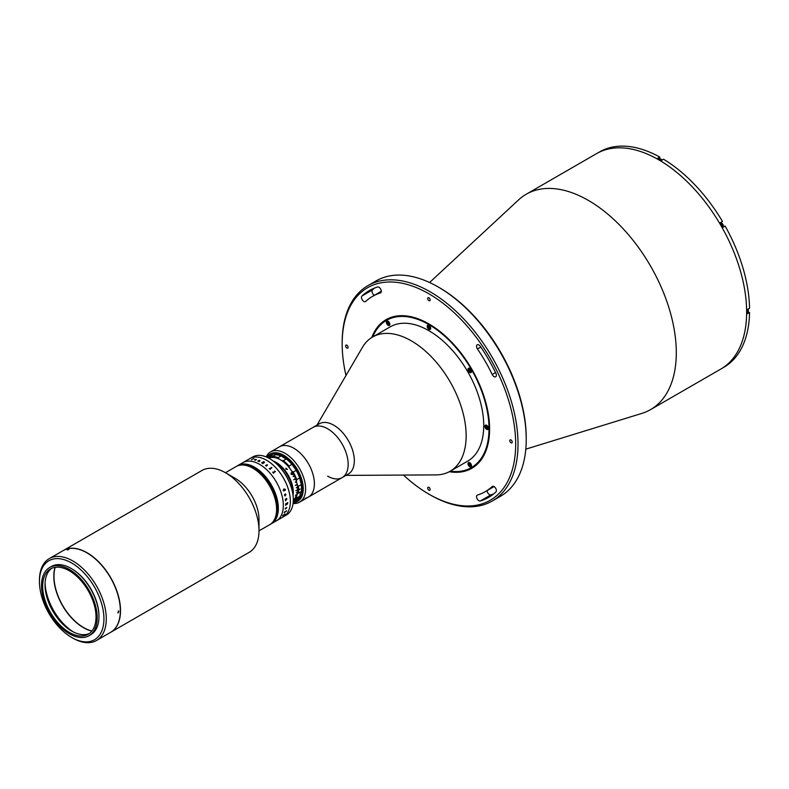 <?xml version="1.0" encoding="UTF-8"?>
<svg xmlns="http://www.w3.org/2000/svg" width="789" height="789" viewBox="0 0 789 789"><rect width="100%" height="100%" fill="white"/><g stroke="black" fill="none" stroke-linecap="round" stroke-linejoin="round"><path stroke-width="1.18" d="M403.485 475.077A122.689 70.832 -120 0 0 428.93 494.17A122.689 70.832 -120 0 0 515.681 444.079A122.689 70.832 -120 0 0 428.93 293.814A122.689 70.832 -120 0 0 342.17 343.905A122.689 70.832 -120 0 0 345.986 375.485M430.104 494.841L428.93 494.17L430.104 494.841A124.346 71.789 60 0 0 492.277 501.005L500.482 496.261A124.346 71.789 -120 0 0 526.233 439.345A124.346 71.789 -120 0 0 438.309 287.048L438.309 287.048A124.346 71.789 -120 0 0 376.136 280.884L367.93 285.628A124.346 71.789 60 0 1 430.104 291.782A124.346 71.789 60 0 1 511.331 401.364A124.346 71.789 60 0 1 492.277 501.005M439.483 287.729L438.309 287.048L439.483 287.729A122.689 70.832 60 0 1 526.233 437.984L526.233 439.345M429.591 282.511L518.6 199.873A124.346 71.789 60 0 1 526.194 194.252A124.346 71.789 60 0 1 588.367 200.406A124.346 71.789 60 0 1 669.605 309.988A124.346 71.789 60 0 1 650.54 409.629A124.346 71.789 60 0 1 641.871 413.397L525.799 449.158M526.194 194.252L596.543 153.638A124.346 71.789 60 0 1 658.716 159.802A124.346 71.789 60 0 1 739.944 269.374A124.346 71.789 60 0 1 720.89 369.015L721.767 368.512A124.346 71.789 60 0 0 723.079 367.723L725.13 366.53A124.346 71.789 60 0 0 749.55 312.552L747.499 313.736A124.346 71.789 60 0 0 747.499 309.406L749.55 308.223A124.346 71.789 60 0 0 725.13 226.048L723.079 227.232A124.346 71.789 60 0 0 720.426 222.636L722.477 221.453A124.346 71.789 60 0 0 663.519 159.21L661.468 160.394A124.346 71.789 60 0 0 659.594 159.289A124.346 71.789 60 0 0 657.72 158.234L659.772 157.05L659.772 159.26M363.818 301.428A3.314 1.913 -120 0 0 365.485 301.585A3.314 1.913 -120 0 0 365.682 301.437A112.738 65.093 60 0 1 372.556 296.358A112.738 65.093 60 0 1 380.397 292.946A3.314 1.913 -120 0 0 380.633 292.837A3.314 1.913 -120 0 0 380.732 289.198A3.314 1.913 -120 0 0 377.546 286.999A119.376 68.919 -120 0 0 369.242 290.608A119.376 68.919 -120 0 0 361.964 295.993A3.314 1.913 -120 0 0 361.717 298.696A3.314 1.913 -120 0 0 363.818 301.428M478.884 500.719A3.314 1.913 -120 0 0 480.314 500.985A119.376 68.919 -120 0 0 488.618 497.376A119.376 68.919 -120 0 0 495.896 491.991A3.314 1.913 -120 0 0 495.581 488.125A3.314 1.913 -120 0 0 492.375 486.399A3.314 1.913 -120 0 0 492.178 486.547A112.738 65.093 60 0 1 485.304 491.626A112.738 65.093 60 0 1 477.463 495.038A3.314 1.913 -120 0 0 477.227 495.147A3.314 1.913 -120 0 0 476.724 497.8A3.314 1.913 -120 0 0 478.884 500.719M493.658 493.924A119.376 68.919 60 0 1 490.866 494.89A3.314 1.913 60 0 1 489.436 494.634A3.314 1.913 60 0 1 487.089 490.59M428.93 297.808A1.746 1.006 -120 0 0 428.062 297.719A1.746 1.006 -120 0 0 427.796 299.12A1.746 1.006 -120 0 0 428.93 300.648A1.746 1.006 -120 0 0 429.798 300.737A1.746 1.006 -120 0 0 430.064 299.347A1.746 1.006 -120 0 0 428.93 297.808M346.864 345.188A1.746 1.006 -120 0 0 345.996 345.109A1.746 1.006 -120 0 0 345.73 346.499A1.746 1.006 -120 0 0 346.864 348.038A1.746 1.006 -120 0 0 347.732 348.117A1.746 1.006 -120 0 0 347.998 346.726A1.746 1.006 -120 0 0 346.864 345.188M428.93 487.336A1.746 1.006 -120 0 0 428.062 487.247A1.746 1.006 -120 0 0 427.796 488.638A1.746 1.006 -120 0 0 428.93 490.176A1.746 1.006 -120 0 0 429.798 490.265A1.746 1.006 -120 0 0 430.064 488.864A1.746 1.006 -120 0 0 428.93 487.336M494.032 376.6A3.314 1.913 -120 0 0 495.689 376.767A3.314 1.913 -120 0 0 495.896 373.315A119.376 68.919 -120 0 0 480.314 346.332A3.314 1.913 -120 0 0 477.227 344.783A3.314 1.913 -120 0 0 477.463 348.985A112.738 65.093 60 0 1 492.178 374.469A3.314 1.913 -120 0 0 494.032 376.6M510.996 439.946A1.746 1.006 -120 0 0 510.128 439.868A1.746 1.006 -120 0 0 509.862 441.258A1.746 1.006 -120 0 0 510.996 442.797A1.746 1.006 -120 0 0 511.864 442.876A1.746 1.006 -120 0 0 512.13 441.485A1.746 1.006 -120 0 0 510.996 439.946M371.767 337.514A85.804 49.539 60 0 1 386.028 319.683A85.804 49.539 60 0 1 428.93 323.934A85.804 49.539 60 0 1 484.979 399.54A85.804 49.539 60 0 1 471.832 468.301A85.804 49.539 60 0 1 449.257 471.733M374.351 295.323A3.314 1.913 60 0 1 372.27 292.591A3.314 1.913 60 0 1 372.516 289.898A119.376 68.919 60 0 1 374.755 287.965M342.17 343.905L342.17 342.554A124.346 71.789 60 0 1 367.93 285.628M469.761 368.394A2.485 1.44 -120 0 0 468.508 368.266A2.485 1.44 -120 0 0 468.133 370.258A2.485 1.44 -120 0 0 469.761 372.447A2.485 1.44 -120 0 0 471.003 372.576A2.485 1.44 -120 0 0 471.378 370.583A2.485 1.44 -120 0 0 469.761 368.394M470.313 369.568L470.51 371.353L469.149 369.923L469.475 369.213L470.313 369.568A2.485 1.44 -120 0 0 470.56 370.071M388.099 321.241A2.485 1.44 -120 0 0 386.857 321.123A2.485 1.44 -120 0 0 386.482 323.115A2.485 1.44 -120 0 0 388.099 325.305A2.485 1.44 -120 0 0 389.342 325.433A2.485 1.44 -120 0 0 389.727 323.441A2.485 1.44 -120 0 0 388.099 321.241M316.971 425.123L362.417 347.387A77.509 44.746 60 0 1 372.586 337.021A77.509 44.746 60 0 1 411.345 340.858A77.509 44.746 60 0 1 461.979 409.166A77.509 44.746 60 0 1 450.095 471.27A77.509 44.746 60 0 1 436.031 474.899L345.986 475.382M372.586 337.021L390.17 326.863A77.509 44.746 60 0 1 428.93 330.709A77.509 44.746 60 0 1 479.564 399.007A77.509 44.746 60 0 1 467.68 461.121L450.095 471.27M266.189 456.92A29.015 16.756 60 0 1 270.588 451.91L319.298 423.782A29.015 16.756 60 0 1 333.806 425.222A29.015 16.756 60 0 1 352.762 450.785A29.015 16.756 60 0 1 348.314 474.041L342.16 477.592A29.015 16.756 60 0 1 327.652 476.152M327.652 428.772A29.015 16.756 60 0 1 346.608 454.346A29.015 16.756 60 0 1 342.16 477.592A29.015 16.756 60 0 0 343.6 446.761A29.015 16.756 60 0 0 316.478 426.139A29.015 16.756 60 0 0 313.144 427.332A29.015 16.756 60 0 1 327.652 428.772M450.272 471.171A84.975 49.056 -120 0 0 488.026 415.576A84.975 49.056 -120 0 0 428.93 324.614A84.975 49.056 -120 0 0 372.763 336.913M472.118 468.124A85.804 49.539 60 0 1 449.868 471.398M486.665 425.301A2.485 1.44 -120 0 0 485.422 425.172A2.485 1.44 -120 0 0 485.048 427.165A2.485 1.44 -120 0 0 486.665 429.354A2.485 1.44 -120 0 0 487.908 429.482A2.485 1.44 -120 0 0 488.292 427.49A2.485 1.44 -120 0 0 486.665 425.301M487.109 426.238A2.485 1.44 -120 0 0 488.292 427.954M469.761 462.679A2.485 1.44 -120 0 0 468.508 462.551A2.485 1.44 -120 0 0 468.133 464.543A2.485 1.44 -120 0 0 469.761 466.743A2.485 1.44 -120 0 0 471.003 466.861A2.485 1.44 -120 0 0 471.378 464.869A2.485 1.44 -120 0 0 469.761 462.679M372.359 337.15A85.804 49.539 60 0 1 386.324 319.515M428.93 329.348A2.485 1.44 -120 0 0 430.686 328.332A2.485 1.44 -120 0 0 428.93 325.295A2.485 1.44 -120 0 0 427.174 326.301A2.485 1.44 -120 0 0 428.93 329.348M270.588 451.91A29.015 16.756 60 0 1 285.095 453.35A29.015 16.756 60 0 1 304.051 478.913A29.015 16.756 60 0 1 299.603 502.159L308.391 497.09A29.015 16.756 60 0 0 312.838 473.834A29.015 16.756 60 0 0 293.883 448.27A29.015 16.756 60 0 0 279.375 446.83A29.015 16.756 60 0 1 282.718 445.637A29.015 16.756 60 0 1 309.83 466.26A29.015 16.756 60 0 1 308.391 497.09A29.015 16.756 60 0 1 305.057 498.283M659.772 157.05A124.346 71.789 60 0 0 600.814 151.202L598.762 152.395A124.346 71.789 60 0 0 597.421 153.135L596.543 153.638A124.346 71.789 60 0 1 658.716 159.802A124.346 71.789 60 0 1 739.944 269.374A124.346 71.789 60 0 1 720.89 369.015L650.54 409.629M749.55 312.552L747.627 311.448M720.485 222.745A2.653 1.529 60 0 1 720.83 222.399L722.477 221.453M299.603 502.159A29.015 16.756 60 0 1 293.054 503.471M293.153 502.672A27.359 15.79 -120 0 0 302.67 483.036A27.359 15.79 -120 0 0 283.922 455.371A27.359 15.79 -120 0 0 266.919 457.235M283.922 456.387A26.116 15.08 60 0 1 301.733 482.385A26.116 15.08 60 0 1 293.301 501.488A26.116 15.08 60 0 0 301.733 482.385A26.116 15.08 60 0 0 283.922 456.387A26.116 15.08 60 0 0 268.013 457.699A26.116 15.08 60 0 1 283.922 456.387M748.12 309.051A1.972 1.134 60 0 1 748.317 310.136M747.518 311.507L747.854 311.32A2.278 1.312 -120 0 0 748.051 309.091M661.35 159.378A1.972 1.134 60 0 1 662.079 160.039M485.62 427.066A1.972 1.134 -120 0 0 487.434 428.989A1.972 1.134 -120 0 0 488.194 427.322A1.972 1.134 -120 0 0 486.369 425.399A1.972 1.134 -120 0 0 485.62 427.066M488.302 429.009A2.278 1.312 60 0 1 488.263 429.038A2.278 1.312 60 0 1 485.629 426.918A2.278 1.312 60 0 1 485.985 425.093A2.278 1.312 60 0 1 486.024 425.064M487.198 425.794L486.231 426.208L487.454 426.03M486.793 428.092L486.123 427.115L486.882 426.671L487.553 427.658L486.793 428.092M471.398 372.102A2.278 1.312 60 0 1 471.349 372.132A2.278 1.312 60 0 1 470.096 371.944M468.607 369.36A2.278 1.312 60 0 1 469.07 368.187A2.278 1.312 60 0 1 469.12 368.157M430.005 327.8L429.482 328.273L428.644 327.662L428.328 326.577L428.841 326.094L429.68 326.705L430.005 327.8M428.634 325.393A1.972 1.134 -120 0 0 427.875 327.06A1.972 1.134 -120 0 0 429.699 328.974A1.972 1.134 -120 0 0 430.449 327.317A1.972 1.134 -120 0 0 428.634 325.393M429.137 326.311L429.413 327.218L428.644 327.662M428.979 326.192L428.328 326.577M388.227 322.109L389.115 323.963L388.444 324.171L387.665 323.352L387.557 322.316L388.227 322.109M387.419 321.044L386.985 321.527C386.679 323.638 387.586 324.792 389.697 324.989A2.278 1.312 60 0 1 389.697 324.989A2.278 1.312 60 0 1 388.444 324.802M386.945 322.218A2.278 1.312 60 0 1 386.985 321.685M471.398 466.388A2.278 1.312 60 0 1 471.349 466.417A2.278 1.312 60 0 1 470.096 466.24M468.607 463.646A2.278 1.312 60 0 1 468.646 463.113M470.096 465.609L469.208 463.745L470.658 464.366L470.777 465.402L470.096 465.609L470.757 465.224M470.737 465.027L470.086 464.336L469.317 464.78M63.396 550.475A47.251 27.28 60 0 1 63.485 550.416L201.974 470.461A47.251 27.28 60 0 1 205.801 468.873A47.251 27.28 60 0 1 225.595 472.808L235.27 478.39A33.572 19.38 60 0 1 259.009 519.507L259.009 530.672A47.251 27.28 60 0 1 249.225 552.31L110.736 632.265A47.251 27.28 60 0 1 110.647 632.314M225.595 472.808A47.251 27.28 60 0 1 259.009 530.672M238.791 465.441A33.572 19.38 60 0 1 270.864 488.184A33.572 19.38 60 0 1 269.641 524.724A33.572 19.38 -120 0 0 274.789 497.82A33.572 19.38 -120 0 0 252.855 468.232A33.572 19.38 -120 0 0 236.069 466.575A33.572 19.38 60 0 1 238.791 465.441M63.485 550.416A47.251 27.28 60 0 1 67.312 548.828A47.251 27.28 60 0 1 112.452 580.832A47.251 27.28 60 0 1 110.736 632.265M91.948 630.993A41.866 24.173 60 0 1 62.656 605.459A41.866 24.173 60 0 1 55.191 567.321A41.866 24.173 -120 0 0 83.585 627.551A41.866 24.173 -120 0 0 91.948 630.993M269.7 524.695A33.572 19.38 -120 0 0 269.759 524.655A33.572 19.38 -120 0 0 274.907 497.751A33.572 19.38 -120 0 0 252.973 468.173A33.572 19.38 -120 0 0 236.187 466.506A33.572 19.38 -120 0 0 236.128 466.536M269.937 524.557A33.572 19.38 -120 0 0 269.996 524.517A33.572 19.38 -120 0 0 275.134 497.622A33.572 19.38 -120 0 0 253.2 468.035A33.572 19.38 -120 0 0 236.414 466.368A33.572 19.38 -120 0 0 236.355 466.407M270.045 524.488A33.572 19.38 -120 0 0 270.104 524.458A33.572 19.38 -120 0 0 275.253 497.553A33.572 19.38 -120 0 0 253.318 467.966A33.572 19.38 -120 0 0 236.532 466.299A33.572 19.38 -120 0 0 236.473 466.338M269.818 524.626A33.572 19.38 -120 0 0 269.877 524.586A33.572 19.38 -120 0 0 275.016 497.681A33.572 19.38 -120 0 0 253.091 468.104A33.572 19.38 -120 0 0 236.296 466.437A33.572 19.38 -120 0 0 236.246 466.477M259.009 530.859L269.996 524.517A33.572 19.38 -120 0 0 275.134 497.622A33.572 19.38 -120 0 0 253.2 468.035A33.572 19.38 -120 0 0 236.414 466.368L236.651 466.23A33.572 19.38 -120 0 0 236.592 466.269M269.996 524.517L270.104 524.458A33.572 19.38 -120 0 0 275.253 497.553A33.572 19.38 -120 0 0 253.318 467.966A33.572 19.38 -120 0 0 236.532 466.299M270.163 524.419A33.572 19.38 -120 0 0 270.223 524.389A33.572 19.38 -120 0 0 275.371 497.484A33.572 19.38 -120 0 0 253.437 467.897A33.572 19.38 -120 0 0 236.651 466.23L236.769 466.171A33.572 19.38 -120 0 0 236.71 466.2M270.104 524.458L270.223 524.389A33.572 19.38 -120 0 0 275.371 497.484A33.572 19.38 -120 0 0 253.437 467.897A33.572 19.38 -120 0 0 236.651 466.23M270.282 524.35A33.572 19.38 -120 0 0 270.341 524.32A33.572 19.38 -120 0 0 275.489 497.415A33.572 19.38 -120 0 0 253.555 467.828A33.572 19.38 -120 0 0 236.769 466.171L236.887 466.102A33.572 19.38 -120 0 0 236.828 466.131M270.223 524.389L270.341 524.32A33.572 19.38 -120 0 0 275.489 497.415A33.572 19.38 -120 0 0 253.555 467.828A33.572 19.38 -120 0 0 236.769 466.171M270.4 524.281A33.572 19.38 -120 0 0 270.459 524.251A33.572 19.38 -120 0 0 275.608 497.346A33.572 19.38 -120 0 0 253.673 467.759A33.572 19.38 -120 0 0 236.887 466.102L237.006 466.033A33.572 19.38 -120 0 0 236.947 466.062M270.992 523.945A33.572 19.38 -120 0 0 271.051 523.916A33.572 19.38 -120 0 0 276.189 497.011A33.572 19.38 -120 0 0 254.255 467.423A33.572 19.38 -120 0 0 237.469 465.757A33.572 19.38 -120 0 0 237.41 465.796M271.1 523.876A33.572 19.38 -120 0 0 271.16 523.847A33.572 19.38 -120 0 0 276.308 496.942A33.572 19.38 -120 0 0 254.374 467.354A33.572 19.38 -120 0 0 237.588 465.697A33.572 19.38 -120 0 0 237.528 465.727M270.755 524.083A33.572 19.38 -120 0 0 270.814 524.044A33.572 19.38 -120 0 0 275.963 497.149A33.572 19.38 -120 0 0 254.028 467.561A33.572 19.38 -120 0 0 237.242 465.895A33.572 19.38 -120 0 0 237.183 465.934M270.874 524.014A33.572 19.38 -120 0 0 270.933 523.985A33.572 19.38 -120 0 0 276.071 497.08A33.572 19.38 -120 0 0 254.147 467.492A33.572 19.38 -120 0 0 237.351 465.826A33.572 19.38 -120 0 0 237.302 465.865M270.637 524.152A33.572 19.38 -120 0 0 270.696 524.113L271.16 523.847A33.572 19.38 -120 0 0 276.308 496.942A33.572 19.38 -120 0 0 254.374 467.354A33.572 19.38 -120 0 0 237.588 465.697L237.706 465.628A33.572 19.38 -120 0 0 237.647 465.658M271.219 523.807A33.572 19.38 -120 0 0 271.278 523.778A33.572 19.38 -120 0 0 276.426 496.873A33.572 19.38 -120 0 0 254.492 467.285A33.572 19.38 -120 0 0 237.706 465.628L237.824 465.559A33.572 19.38 -120 0 0 237.765 465.589M269.759 524.655A33.572 19.38 -120 0 0 274.907 497.751A33.572 19.38 -120 0 0 252.973 468.173A33.572 19.38 -120 0 0 236.187 466.506L236.414 466.368M269.877 524.586A33.572 19.38 -120 0 0 275.016 497.681A33.572 19.38 -120 0 0 253.091 468.104A33.572 19.38 -120 0 0 236.296 466.437M270.519 524.221A33.572 19.38 -120 0 0 270.578 524.182A33.572 19.38 -120 0 0 275.726 497.277A33.572 19.38 -120 0 0 253.792 467.69A33.572 19.38 -120 0 0 237.006 466.033L237.124 465.964A33.572 19.38 -120 0 0 237.065 465.993M270.341 524.32L270.696 524.113A33.572 19.38 -120 0 0 275.844 497.208A33.572 19.38 -120 0 0 253.91 467.63A33.572 19.38 -120 0 0 237.124 465.964L237.588 465.697M270.696 524.113A33.572 19.38 -120 0 0 275.844 497.208A33.572 19.38 -120 0 0 253.91 467.63A33.572 19.38 -120 0 0 237.124 465.964M270.814 524.044A33.572 19.38 -120 0 0 275.963 497.149A33.572 19.38 -120 0 0 254.028 467.561A33.572 19.38 -120 0 0 237.242 465.895M270.459 524.251A33.572 19.38 -120 0 0 275.608 497.346A33.572 19.38 -120 0 0 253.673 467.759A33.572 19.38 -120 0 0 236.887 466.102M270.578 524.182A33.572 19.38 -120 0 0 275.726 497.277A33.572 19.38 -120 0 0 253.792 467.69A33.572 19.38 -120 0 0 237.006 466.033M271.16 523.847L271.278 523.778A33.572 19.38 -120 0 0 276.426 496.873A33.572 19.38 -120 0 0 254.492 467.285A33.572 19.38 -120 0 0 237.706 465.628M271.337 523.748A33.572 19.38 -120 0 0 271.396 523.709A33.572 19.38 -120 0 0 276.544 496.804A33.572 19.38 -120 0 0 254.61 467.216A33.572 19.38 -120 0 0 237.824 465.559A33.572 19.38 60 0 1 254.61 467.216A33.572 19.38 60 0 1 276.544 496.804A33.572 19.38 60 0 1 271.396 523.709L286.348 515.079A33.572 19.38 60 0 0 291.496 488.174A33.572 19.38 60 0 0 269.562 458.587A33.572 19.38 60 0 0 252.776 456.93L249.837 458.616A33.572 19.38 60 0 1 266.633 460.283A33.572 19.38 60 0 1 288.557 489.87A33.572 19.38 60 0 1 283.419 516.775A33.572 19.38 60 0 0 290.372 501.4A33.572 19.38 60 0 0 275.716 467.611A33.572 19.38 60 0 0 249.837 458.616L242.805 462.679A33.572 19.38 60 0 1 259.591 464.346A33.572 19.38 60 0 1 281.525 493.934A33.572 19.38 60 0 1 276.377 520.829A33.572 19.38 60 0 0 283.33 505.463A33.572 19.38 60 0 0 268.674 471.674A33.572 19.38 60 0 0 242.805 462.679L237.824 465.559M270.933 523.985A33.572 19.38 -120 0 0 276.071 497.08A33.572 19.38 -120 0 0 254.147 467.492A33.572 19.38 -120 0 0 237.351 465.826M271.051 523.916A33.572 19.38 -120 0 0 276.189 497.011A33.572 19.38 -120 0 0 254.255 467.423A33.572 19.38 -120 0 0 237.469 465.757M286.229 458.961L283.3 460.658A25.287 14.597 60 0 1 288.981 466.062L291.91 464.376A25.287 14.597 -120 0 0 286.229 458.961L285.766 458.587A12.437 7.18 -120 0 1 283.922 457.748A12.437 7.18 -120 0 1 282.077 456.456L281.022 455.953A25.287 14.597 -120 0 0 275.341 454.799L272.412 456.496A25.287 14.597 60 0 1 278.093 457.65L281.022 455.953M278.093 457.65L278.556 458.488A12.437 7.18 -120 0 0 280.401 459.78A12.437 7.18 -120 0 0 282.245 460.618L283.3 460.658M285.519 500.157A33.562 19.38 60 0 1 285.529 500.226L286.713 499.388L285.47 499.693A33.572 19.38 60 0 1 285.48 499.772L285.391 499.822A33.572 19.38 60 0 0 285.312 499.19L285.391 499.141A33.572 19.38 60 0 1 285.401 499.22L286.585 498.599A33.572 19.38 60 0 0 286.565 498.47L286.654 498.421A33.572 19.38 60 0 1 286.663 498.53L286.762 498.776A33.572 19.38 60 0 1 286.762 498.806L285.579 500.709A33.572 19.38 60 0 1 285.588 500.778L285.5 500.828A33.572 19.38 60 0 0 285.44 500.206L285.519 500.157A33.572 19.38 60 0 1 285.529 500.236L285.638 500.305M267.964 457.728A25.287 14.597 60 0 1 268.053 457.679A25.287 14.597 60 0 1 268.191 457.6L271.12 455.904A25.287 14.597 -120 0 0 270.982 455.983A25.287 14.597 -120 0 0 270.854 456.062M288.981 466.062L289.188 467.226A24.873 14.36 -120 0 0 282.245 460.618M278.556 458.488A24.873 14.36 -120 0 0 271.613 457.078L272.412 456.496M273.852 455.667A12.437 7.18 -120 0 1 272.146 455.835L271.12 455.904M268.191 457.6L268.635 457.857A12.437 7.18 -120 0 0 271.288 457.295A12.437 7.18 -120 0 0 271.613 457.078M293.271 501.015A24.873 14.36 -120 0 0 296.467 497.287L296.713 497.997A25.287 14.597 60 0 1 293.34 501.469A25.287 14.597 60 0 1 293.242 501.528M299.978 488.983L298.577 489.999A25.287 14.597 60 0 1 298.321 493.204L297.611 493.884A12.437 7.18 -120 0 0 296.467 497.287M297.611 493.884A24.873 14.36 -120 0 0 297.611 485.462L298.321 486.3A25.287 14.597 60 0 1 298.577 489.791L298.459 489.999M296.467 480.748A24.873 14.36 -120 0 0 292.177 471.457L293.202 472.039A25.287 14.597 60 0 1 296.713 479.643L296.467 480.748A12.437 7.18 -120 0 0 297.611 485.462M289.188 467.226A12.437 7.18 -120 0 0 292.177 471.457M296.713 479.643L299.642 477.956A25.287 14.597 -120 0 0 296.131 470.343L295.697 469.425A12.437 7.18 -120 0 1 292.709 465.194L291.91 464.376M296.131 470.343L293.202 472.039M298.321 493.204L301.25 491.508A25.287 14.597 -120 0 0 301.25 484.614L301.122 483.43A12.437 7.18 -120 0 1 299.978 478.716L299.642 477.956M301.25 484.614L298.321 486.3M298.577 489.791L300.037 488.943A25.287 14.597 60 0 1 300.037 489.15L298.577 489.999M293.478 501.39L296.131 499.851A25.287 14.597 -120 0 0 296.269 499.782A25.287 14.597 -120 0 0 299.642 496.301L296.713 497.997M299.642 496.301L299.978 495.255A12.437 7.18 -120 0 1 301.122 491.853L301.25 491.508M292.689 493.204A24.045 13.877 -120 0 0 274.888 462.364M273.043 460.894A24.459 14.123 60 0 1 293.044 495.541M285.904 468.143L287.492 469.475L285.904 468.143M292.453 474.682L290.963 474.179L291.269 472.641L292.768 473.134L292.453 474.682M268.871 458.202A24.459 14.123 60 0 1 294.287 475.846L293.113 476.526A24.459 14.123 60 0 1 293.183 476.674L294.356 475.994A24.459 14.123 60 0 1 295.481 478.667L293.725 479.682A24.459 14.123 60 0 1 293.774 479.83L295.54 478.815A24.459 14.123 60 0 1 296.427 481.507L295.264 482.178A24.459 14.123 60 0 1 295.303 482.326L296.477 481.655A24.459 14.123 60 0 1 297.128 484.308L295.362 485.324A24.459 14.123 60 0 1 295.392 485.472L297.157 484.456A24.459 14.123 60 0 1 297.552 487.04L296.378 487.72A24.459 14.123 60 0 1 296.388 487.858L297.561 487.188A24.459 14.123 60 0 1 297.7 489.663L295.934 490.669A24.459 14.123 60 0 1 295.934 490.807L297.7 489.791A24.459 14.123 60 0 1 297.561 492.119L296.388 492.79A24.459 14.123 60 0 1 296.378 492.918L297.552 492.237A24.459 14.123 60 0 1 297.157 494.368L295.392 495.384A24.459 14.123 60 0 1 295.362 495.502L297.128 494.486A24.459 14.123 60 0 1 296.477 496.389L295.303 497.07A24.459 14.123 60 0 1 295.264 497.169L296.427 496.488A24.459 14.123 60 0 1 295.54 498.145L293.774 499.161A24.459 14.123 60 0 1 293.725 499.24L295.481 498.224A24.459 14.123 60 0 1 295.382 498.372A24.459 14.123 60 0 1 294.356 499.595L294.287 499.664A24.459 14.123 60 0 1 293.291 500.502M283.202 471.437A21.55 12.446 60 0 1 288.991 481.477M292.561 473.252L291.447 472.936L291.161 474.061L292.285 474.367L292.561 473.252M263.358 462.551L264.187 462.038A33.562 19.38 60 0 0 264.059 461.969L263.102 462.403A33.562 19.38 60 0 1 263.358 462.551M263.27 462.591A33.572 19.38 60 0 0 263.013 462.443L262.175 463.054A33.562 19.38 60 0 1 262.244 463.094L262.165 463.133A33.572 19.38 60 0 0 261.623 462.827L261.701 462.778A33.562 19.38 60 0 1 261.77 462.818L263.654 461.733A33.572 19.38 60 0 0 263.585 461.693L263.674 461.644A33.562 19.38 60 0 1 264.354 462.038L263.003 463.547A33.562 19.38 60 0 1 263.062 463.597L262.984 463.636A33.572 19.38 60 0 0 262.658 463.439L263.27 462.601A33.562 19.38 60 0 1 263.27 462.601L262.658 463.439M285.47 508.126A33.572 19.38 60 0 1 285.421 508.402L286.594 507.721A33.572 19.38 60 0 0 286.634 507.455L286.723 507.406A33.562 19.38 60 0 1 286.693 507.534L286.713 507.889A33.562 19.38 60 0 1 286.713 507.919L285.352 508.806A33.562 19.38 60 0 1 285.302 509.073L285.224 509.112A33.572 19.38 60 0 0 285.381 508.175L285.47 508.126A33.562 19.38 60 0 1 285.421 508.392L285.49 508.461M274.888 471.181L275.331 471.556A33.572 19.38 60 0 1 275.351 471.585L273.398 472.887A33.572 19.38 60 0 1 273.655 473.193L273.566 473.242A33.572 19.38 60 0 0 272.708 472.216L272.797 472.167A33.572 19.38 60 0 1 273.053 472.473L274.927 471.378A33.572 19.38 60 0 0 274.68 471.082L274.759 471.033A33.572 19.38 60 0 1 274.888 471.181M271.199 467.413L271.278 467.364A33.562 19.38 60 0 1 271.406 467.492L271.88 467.808A33.572 19.38 60 0 1 271.899 467.828L269.956 469.12A33.572 19.38 60 0 1 270.223 469.386L270.144 469.435A33.572 19.38 60 0 0 269.227 468.538L269.315 468.488A33.572 19.38 60 0 1 269.582 468.755L271.465 467.67A33.572 19.38 60 0 0 271.189 467.404L271.278 467.354A33.572 19.38 60 0 1 271.406 467.482L271.88 467.808A33.562 19.38 60 0 1 271.899 467.838M267.096 465.056L267.096 464.908A33.572 19.38 60 0 0 266.84 464.711L266.919 464.662A33.572 19.38 60 0 1 267.047 464.76L267.52 465.007A33.572 19.38 60 0 1 267.54 465.027L266.307 465.885A33.572 19.38 60 0 1 266.564 466.092L266.485 466.141A33.572 19.38 60 0 0 265.577 465.441L265.666 465.392A33.572 19.38 60 0 1 265.923 465.579L267.096 465.056M261.623 462.827L261.701 462.778A33.572 19.38 60 0 1 261.77 462.818L263.654 461.733M263.585 461.693L263.674 461.644A33.572 19.38 60 0 1 264.354 462.038L264.443 462.66M258.348 461.072L258.368 461.171A33.572 19.38 60 0 1 258.427 461.19L258.338 461.24A33.572 19.38 60 0 0 257.835 461.042L257.924 460.993A33.572 19.38 60 0 1 257.983 461.023L259.187 460.362A33.572 19.38 60 0 0 259.088 460.322L259.177 460.273A33.572 19.38 60 0 1 259.265 460.303L259.542 460.362A33.572 19.38 60 0 1 259.571 460.372L259.926 460.973L259.187 461.516A33.572 19.38 60 0 1 259.246 461.535L259.157 461.585A33.572 19.38 60 0 0 258.654 461.368L258.733 461.318A33.572 19.38 60 0 1 258.792 461.348L259.867 460.608L258.368 461.18A33.562 19.38 60 0 1 258.417 461.2M255.301 460.273L254.551 459.859L255.981 459.711L255.38 459.435L256.188 459.366L255.774 460.125A33.572 19.38 60 0 1 255.823 460.135L254.551 459.859L256.109 459.425M251.346 459.78L253.91 458.567L251.346 459.78M284.494 495.088L284.701 494.318L285.687 495.078L285.47 493.993L285.943 494.496L285.076 495.956A33.572 19.38 60 0 1 285.095 496.025L284.494 495.088M283.162 490.531L283.872 488.973L285.49 489.959L285.016 490.383L285.194 489.387L283.981 489.269L283.251 490.492L284.01 490.965L283.162 490.531L284.01 490.965L283.251 490.492L283.981 489.269L285.194 489.387M285.746 503.717A33.562 19.38 60 0 1 285.746 503.796A33.572 19.38 60 0 0 285.746 503.717L285.667 503.767A33.572 19.38 60 0 1 285.667 504.122A33.572 19.38 60 0 1 285.667 504.388L285.667 504.388M285.835 503.855L287.63 502.711A33.572 19.38 60 0 0 287.63 502.632L287.719 502.583A33.572 19.38 60 0 1 287.719 502.938A33.572 19.38 60 0 1 287.709 503.362L285.726 505.207A33.572 19.38 60 0 1 285.726 505.285L285.638 505.335A33.572 19.38 60 0 0 285.657 504.96L286.693 503.885A33.572 19.38 60 0 0 286.693 503.599L285.746 504.26A33.572 19.38 60 0 1 285.746 504.339A33.562 19.38 60 0 0 285.746 504.26L286.683 503.599A33.562 19.38 60 0 1 286.683 503.609M286.723 507.406A33.572 19.38 60 0 1 286.703 507.534L286.723 507.899A33.572 19.38 60 0 1 286.713 507.919L285.362 508.806A33.572 19.38 60 0 1 285.312 509.073L285.224 509.122M286.525 510.828L286.476 511.144A33.572 19.38 60 0 1 286.466 511.173L284.385 512.456A33.572 19.38 60 0 1 284.287 512.712L284.198 512.761A33.572 19.38 60 0 0 284.513 511.883L284.602 511.834A33.572 19.38 60 0 1 284.513 512.1L286.387 511.006A33.572 19.38 60 0 0 286.476 510.749L286.565 510.7A33.572 19.38 60 0 1 286.525 510.828M285.105 513.905A33.562 19.38 60 0 1 285.056 513.994L284.957 514.25A33.572 19.38 60 0 1 284.947 514.27L282.837 515.542A33.572 19.38 60 0 1 282.699 515.75L282.61 515.799A33.572 19.38 60 0 0 283.073 515.079L283.152 515.03A33.572 19.38 60 0 1 283.024 515.247L284.908 514.162A33.572 19.38 60 0 0 285.036 513.945L285.125 513.895A33.572 19.38 60 0 1 285.056 514.004L284.947 514.25A33.562 19.38 60 0 1 284.937 514.27L282.837 515.533A33.562 19.38 60 0 1 282.699 515.74L282.62 515.789M283.872 488.973L285.293 489.377L285.007 490.383M269.227 468.548L269.305 468.498A33.562 19.38 60 0 1 269.582 468.755L271.455 467.67M284.592 495.068L285.46 495.206L284.799 494.555L284.592 495.068M286.703 499.388L285.46 499.693A33.562 19.38 60 0 1 285.47 499.772L285.391 499.822M286.644 498.421A33.562 19.38 60 0 1 286.654 498.52L286.752 498.776A33.562 19.38 60 0 1 286.752 498.806L285.579 500.709A33.562 19.38 60 0 1 285.579 500.778L285.5 500.828M254.739 460.095L255.902 459.76L254.739 460.095M255.36 459.533L256.287 459.671M287.62 503.175L286.772 503.55A33.562 19.38 60 0 1 286.772 503.836L287.63 503.323A33.572 19.38 60 0 0 287.63 503.175L286.772 503.55A33.572 19.38 60 0 1 286.772 503.846L287.196 504.053M258.654 461.378L258.733 461.328A33.562 19.38 60 0 1 258.802 461.358L259.867 460.608M259.315 460.52L259.926 460.983M257.845 461.052L257.924 461.003A33.562 19.38 60 0 1 257.983 461.023L259.196 460.372M287.709 502.583A33.562 19.38 60 0 1 287.709 503.362L285.726 505.197A33.562 19.38 60 0 1 285.717 505.276L285.638 505.325M287.206 504.289L286.693 504.112M286.072 469.356L286.811 469.041L285.884 469.13M55.141 567.33A41.866 24.173 -120 0 0 83.535 627.59A41.866 24.173 -120 0 0 91.918 631.032A41.866 24.173 -120 0 1 83.535 627.59A41.866 24.173 -120 0 1 55.141 567.33M118.281 611.071L118.281 612.757L118.804 611.021M118.281 612.757L117.768 612.816M39.45 581.631L39.45 580.27A47.251 27.28 60 0 1 49.234 558.642A47.251 27.28 60 0 1 72.864 560.989A47.251 27.28 60 0 1 103.734 602.618A47.251 27.28 60 0 1 96.485 640.49A47.251 27.28 60 0 1 72.864 638.143L71.691 637.473A45.594 26.323 -120 0 0 103.931 618.852A45.594 26.323 -120 0 0 71.691 563.011A45.594 26.323 -120 0 0 39.45 581.631A45.594 26.323 -120 0 0 71.691 637.473L72.864 638.143M49.234 558.642L63.307 550.525A47.251 27.28 60 0 1 86.928 552.862A47.251 27.28 60 0 1 117.798 594.502A47.251 27.28 60 0 1 110.559 632.364L96.485 640.49M71.395 568.603A38.553 22.26 60 0 1 71.691 568.77A38.553 22.26 60 0 1 98.95 616.317M67.538 549.637L68.811 549.519L67.213 549.953M83.417 627.659A41.866 24.173 60 0 1 55.043 567.34A41.866 24.173 -120 0 0 83.417 627.659A41.866 24.173 -120 0 0 91.859 631.111A41.866 24.173 60 0 1 83.417 627.659M73.121 631.821A41.866 24.173 60 0 1 45.062 583.219M89.344 633.518A37.714 21.776 60 0 1 71.691 631.042L71.691 631.042A37.714 21.776 60 0 1 45.022 584.846A37.714 21.776 60 0 1 51.699 568.317M69.343 632.393A37.714 21.776 60 0 1 44.707 599.157A37.714 21.776 60 0 1 50.486 568.928A37.714 21.776 60 0 1 69.343 570.802A37.714 21.776 60 0 1 93.99 604.039A37.714 21.776 60 0 1 88.2 634.257A37.714 21.776 60 0 1 69.343 632.393M69.343 569.441A39.381 22.733 60 0 1 95.065 604.147A39.381 22.733 60 0 1 89.029 635.697A39.381 22.733 60 0 1 69.343 633.745A39.381 22.733 60 0 1 43.622 599.048A39.381 22.733 60 0 1 49.658 567.498A39.381 22.733 60 0 1 69.343 569.441M49.658 567.498L51.413 566.482A39.381 22.733 60 0 1 71.109 568.425A39.381 22.733 60 0 1 96.83 603.131A39.381 22.733 60 0 1 90.794 634.681L89.029 635.697M55.092 567.34A41.866 24.173 -120 0 0 83.476 627.62A41.866 24.173 -120 0 0 91.889 631.072A41.866 24.173 -120 0 1 83.476 627.62A41.866 24.173 -120 0 1 55.092 567.34M490.866 494.89L480.314 500.985M495.522 372.536L492.178 374.469M480.807 347.052L477.463 348.985M372.516 289.898L361.964 295.993M721.866 223.257A1.972 1.134 60 0 1 723.257 225.792M722.892 226.897A2.278 1.312 -120 0 0 723.109 225.043A2.278 1.312 -120 0 0 721.649 223.129A2.278 1.312 -120 0 0 720.623 222.962M662.02 160.078A2.278 1.312 -120 0 0 661.133 159.25A2.278 1.312 -120 0 0 659.989 159.131L659.653 159.329M469.455 371.461A1.972 1.134 -120 0 0 471.28 371.639A1.972 1.134 -120 0 0 470.52 369.104A1.972 1.134 -120 0 0 468.705 368.927A1.972 1.134 -120 0 0 469.455 371.461M389.618 324.496A1.972 1.134 -120 0 0 388.869 321.961A1.972 1.134 -120 0 0 387.054 321.784A1.972 1.134 -120 0 0 387.803 324.318A1.972 1.134 -120 0 0 389.618 324.496M468.705 463.212A1.972 1.134 -120 0 0 469.455 465.747A1.972 1.134 -120 0 0 471.28 465.934A1.972 1.134 -120 0 0 470.52 463.399A1.972 1.134 -120 0 0 468.705 463.212M494.062 486.576L485.304 491.626M381.314 291.299L372.556 296.358M308.391 497.09L342.16 477.592M720.505 223.021L721.797 223.119L722.783 226.966M659.989 159.131L662.139 160.009M485.985 425.093L485.541 427.027L488.263 429.038M469.07 368.187L469.455 371.55L471.349 372.132M469.07 462.472L468.646 462.956C468.341 465.076 469.238 466.23 471.349 466.417M225.437 472.71L236.187 466.506M268.053 457.679L270.982 455.983M293.34 501.469L296.269 499.782"/></g></svg>
